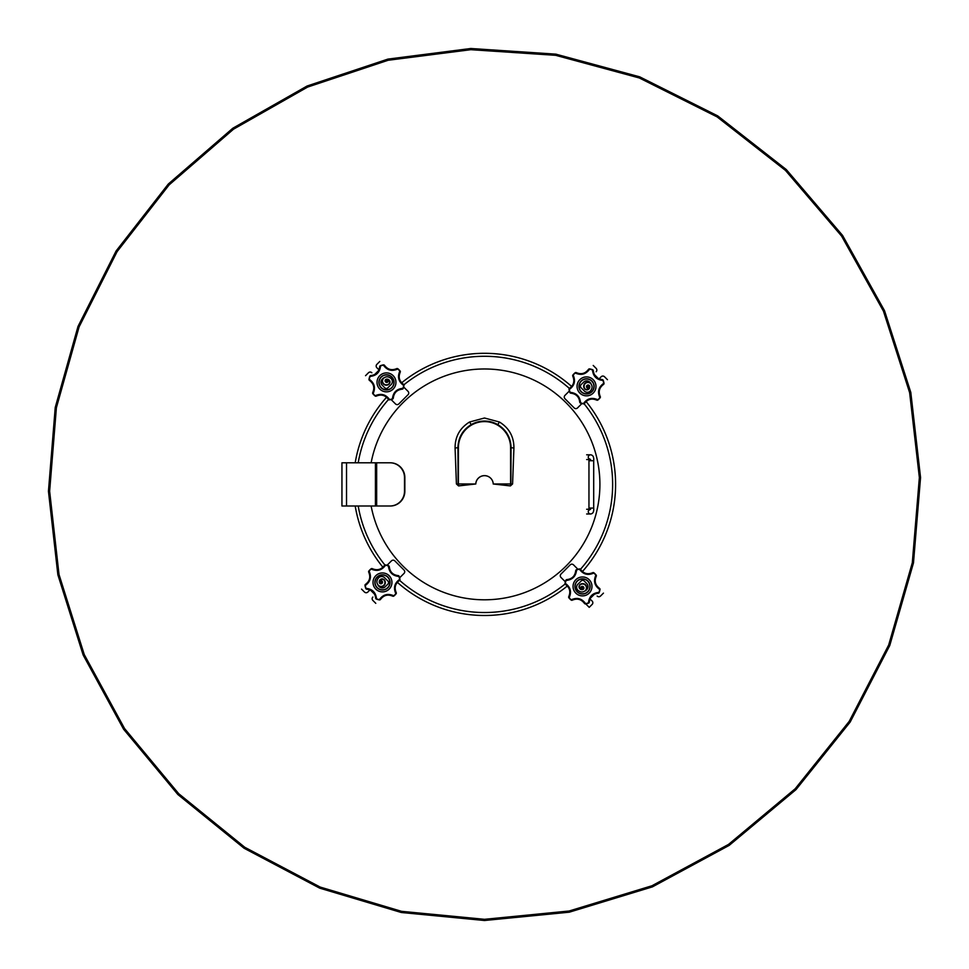 <?xml version="1.0" encoding="UTF-8"?>
<svg xmlns="http://www.w3.org/2000/svg" width="969" height="969" viewBox="0 0 969 969"><rect width="100%" height="100%" fill="white"/><g stroke="black" fill="none" stroke-linecap="round" stroke-linejoin="round"><path stroke-width="1.45" d="M370.025 589.842L367.832 592.035A2.362 2.362 0 0 1 364.477 592.035L361.546 589.116M375.778 603.336L372.847 600.405A2.362 2.362 0 0 1 372.847 597.061M379.061 369.928L376.856 367.723A2.362 2.362 0 0 1 376.856 364.38L379.787 361.449M365.555 375.681L368.486 372.75A2.362 2.362 0 0 1 371.842 372.75M598.975 378.952L601.168 376.759A2.362 2.362 0 0 1 604.523 376.759L607.454 379.691M593.222 365.458L596.153 368.39A2.362 2.362 0 0 1 596.153 371.733M589.927 598.915A8.878 8.878 0 0 1 590.23 598.224A8.878 8.878 0 0 0 589.927 598.915L592.144 601.071A2.362 2.362 0 0 1 592.144 604.414L589.213 607.345L585.748 603.881M603.445 593.125L600.514 596.044A2.362 2.362 0 0 1 597.158 596.044M477.608 421.975L471.213 424.616C462.637 429.933 458.216 437.625 457.937 447.702L458.119 483.955L475.755 483.979L458.579 485.917L456.423 483.955L455.079 447.969C455.055 436.644 459.875 427.995 469.553 422.012L484.5 418.014L499.447 422.012C509.113 427.983 513.945 436.631 513.921 447.969L512.577 483.955L510.421 485.917L493.209 483.979L510.881 483.955L511.063 447.702C510.784 437.613 506.351 429.921 497.787 424.616L491.38 421.975M371.127 506A115.408 115.408 0 0 0 498.95 598.89A115.408 115.408 0 0 0 599.678 477.148A115.408 115.408 0 0 0 371.127 462.794M571.722 386.534A131.094 131.094 0 0 0 401.59 382.852M386.631 397.169A131.094 131.094 0 0 0 355.199 462.794M355.199 506A131.094 131.094 0 0 0 382.961 567.301M397.278 582.26A131.094 131.094 0 0 0 567.41 585.942M582.357 571.625A131.094 131.094 0 0 0 586.051 401.493M456.423 483.955L458.398 484.185L458.579 485.917M497.993 424.737L497.787 424.616A26.635 26.635 0 0 0 471.213 424.616L471.007 424.737M510.421 485.917L510.602 484.185L512.577 483.955M499.447 422.012L497.787 424.616A26.635 26.635 0 0 0 471.213 424.616L469.553 422.012M493.209 483.979L493.245 483.979A8.721 8.721 0 0 0 484.5 475.67A8.721 8.721 0 0 0 475.791 483.979L458.398 483.979L458.398 447.702A26.102 26.102 0 0 1 484.5 421.6A26.102 26.102 0 0 1 510.602 447.702L510.602 483.979L493.245 483.979A8.757 8.757 0 0 0 484.5 475.634A8.757 8.757 0 0 0 475.755 483.979M588.91 509.246L586.657 509.246M586.657 459.536L588.91 459.536M404.848 491.198L404.509 491.198A14.801 14.523 90 0 1 389.986 506L390.325 506A14.801 14.523 -90 0 0 404.848 491.198L404.848 477.584A14.801 14.523 -90 0 0 390.325 462.794L342.021 462.794M389.986 506L376.65 506L376.65 462.794M404.509 491.198L404.509 477.584A14.801 14.523 90 0 0 389.986 462.794M376.65 506L342.021 506M387.067 565.266L391.476 560.857A2.362 2.362 0 0 1 394.819 560.857L404.025 570.063A2.362 2.362 0 0 1 404.025 573.418L399.628 577.815M370.388 590L374.894 594.506M375.778 575.719A9.472 9.472 0 0 1 391.621 579.959A9.472 9.472 0 0 1 380.018 591.562A9.472 9.472 0 0 1 375.778 575.719M387.854 587.795A7.607 7.607 0 0 1 375.124 584.38A7.607 7.607 0 0 1 384.439 575.065A7.607 7.607 0 0 1 387.854 587.795M393.923 595.996A1.187 1.187 0 0 1 392.578 596.117L392.578 596.117C387.757 594.106 383.76 595.172 380.575 599.327A1.187 0.896 -149.4 0 1 379.4 599.629C383.118 594.445 387.903 593.161 393.741 595.79A1.187 0.896 119.4 0 1 392.578 596.117A1.187 1.187 0 0 0 393.923 595.996A17.757 17.757 0 0 0 396.055 593.852A17.757 17.757 0 0 1 393.923 595.996A17.757 17.757 0 0 0 396.055 593.852A1.187 1.187 0 0 0 396.176 592.519L396.176 592.519A1.187 0.896 150.6 0 1 395.849 593.682C393.22 587.868 394.504 583.084 399.688 579.341A1.187 0.896 59.4 0 1 399.398 580.516C395.243 583.689 394.165 587.686 396.176 592.519A1.187 1.187 0 0 1 396.055 593.852A17.757 17.757 0 0 1 393.923 595.996L393.741 595.79A17.49 17.49 0 0 0 395.849 593.682L396.055 593.852M388.508 565.714L388.424 565.969A17.49 17.49 0 0 0 385.553 565.193L385.601 564.939A17.757 17.757 0 0 1 388.508 565.714A1.187 1.187 0 0 1 389.296 566.817C389.962 571.989 392.881 574.92 398.077 575.598L398.077 575.598A1.187 0.896 90.6 0 1 398.925 576.47C392.566 575.84 389.066 572.34 388.424 565.969A1.187 0.896 -0.6 0 1 389.296 566.817A1.187 1.187 0 0 0 388.508 565.714A17.757 17.757 0 0 0 385.601 564.939A1.187 1.187 0 0 0 384.366 565.496A1.187 0.896 30.6 0 1 385.553 565.193C381.834 570.378 377.05 571.662 371.2 569.045A1.187 0.896 -60.6 0 1 372.375 568.706C377.195 570.717 381.192 569.651 384.366 565.496C381.229 569.711 377.232 570.789 372.362 568.706M371.03 568.839L371.2 569.045A17.49 17.49 0 0 0 369.104 571.141L368.898 570.971A17.757 17.757 0 0 1 371.03 568.839A1.187 1.187 0 0 1 372.375 568.706A1.187 1.187 0 0 0 371.03 568.839A17.757 17.757 0 0 0 368.898 570.971A1.187 1.187 0 0 0 368.777 572.316C370.861 577.149 369.783 581.146 365.555 584.319C369.71 581.146 370.776 577.149 368.777 572.316A1.187 0.896 -29.4 0 1 369.104 571.141C371.733 576.955 370.449 581.739 365.252 585.494A1.187 0.896 -120.6 0 1 365.555 584.319A1.187 0.896 -120.6 0 1 365.555 584.307A1.187 1.187 0 0 0 364.998 585.53A17.757 17.757 0 0 0 365.773 588.449A1.187 1.187 0 0 0 366.876 589.225A1.187 0.896 -89.4 0 1 366.028 588.365C372.375 588.995 375.875 592.495 376.529 598.866A1.187 0.896 179.4 0 1 375.657 598.018C374.991 592.834 372.06 589.915 366.876 589.225C372.096 589.842 375.027 592.774 375.657 598.018A1.187 0.896 179.4 0 1 375.657 598.006A1.187 1.187 0 0 0 376.444 599.108A17.757 17.757 0 0 0 379.351 599.896A1.187 1.187 0 0 0 380.575 599.327A1.187 1.187 0 0 1 379.351 599.896A17.757 17.757 0 0 1 376.444 599.108L376.529 598.866A17.49 17.49 0 0 0 379.4 599.629L379.351 599.896M399.167 576.373A1.187 1.187 0 0 0 398.077 575.598A1.187 1.187 0 0 1 399.167 576.373A17.757 17.757 0 0 1 399.955 579.292A17.757 17.757 0 0 0 399.167 576.373L398.925 576.47A17.49 17.49 0 0 1 399.688 579.341L399.955 579.292A1.187 1.187 0 0 1 399.385 580.516A1.187 0.896 59.4 0 1 399.385 580.516A1.187 1.187 0 0 0 399.955 579.292M366.694 583.508L365.337 584.477A1.187 1.187 0 0 0 364.998 585.53A17.757 17.757 0 0 0 365.773 588.449A1.187 1.187 0 0 0 366.876 589.225A1.187 1.187 0 0 1 366.536 589.176M369.807 575.307A8.878 8.878 0 0 1 369.892 576.058A8.878 8.878 0 0 0 369.807 575.307M369.904 577.088A8.878 8.878 0 0 1 369.625 578.929A8.878 8.878 0 0 0 369.904 577.088M369.286 579.947A8.878 8.878 0 0 1 368.947 580.71A8.878 8.878 0 0 0 369.286 579.947M369.976 589.83A8.878 8.878 0 0 1 370.679 590.133A8.878 8.878 0 0 0 369.976 589.83M371.587 590.642A8.878 8.878 0 0 1 373.029 591.805A8.878 8.878 0 0 0 371.587 590.642M373.743 592.604A8.878 8.878 0 0 1 374.228 593.282A8.878 8.878 0 0 0 373.743 592.604M382.307 567.882A8.878 8.878 0 0 1 381.689 568.343A8.878 8.878 0 0 0 382.307 567.882M380.793 568.864A8.878 8.878 0 0 1 379.073 569.542A8.878 8.878 0 0 0 380.793 568.864M378.019 569.76A8.878 8.878 0 0 1 377.183 569.845A8.878 8.878 0 0 0 378.019 569.76M382.646 596.94A8.878 8.878 0 0 1 383.264 596.48A8.878 8.878 0 0 0 382.646 596.94M384.148 595.959A8.878 8.878 0 0 1 385.88 595.293A8.878 8.878 0 0 0 384.148 595.959M386.934 595.063A8.878 8.878 0 0 1 387.757 594.99A8.878 8.878 0 0 0 386.934 595.063M394.964 575.005A8.878 8.878 0 0 1 394.274 574.702A8.878 8.878 0 0 0 394.964 575.005M393.366 574.193A8.878 8.878 0 0 1 391.924 573.03A8.878 8.878 0 0 0 393.366 574.193M391.21 572.231A8.878 8.878 0 0 1 390.713 571.553A8.878 8.878 0 0 0 391.21 572.231M395.146 589.527A8.878 8.878 0 0 1 395.061 588.777A8.878 8.878 0 0 0 395.146 589.527M395.049 587.735A8.878 8.878 0 0 1 395.328 585.906A8.878 8.878 0 0 0 395.049 587.735M395.667 584.876A8.878 8.878 0 0 1 396.006 584.125A8.878 8.878 0 0 0 395.667 584.876M387.709 587.65A7.401 7.401 0 0 0 384.39 575.271A7.401 7.401 0 0 0 375.33 584.331A7.401 7.401 0 0 0 387.709 587.65M379.267 582.175L379.254 581.969A2.907 2.907 0 0 1 384.305 579.85A4.191 4.191 0 0 1 384.087 585.518A4.191 4.191 0 0 1 378.419 585.773A5.22 5.22 0 0 1 378.104 585.482L379.303 586.681A4.276 4.276 0 0 0 385.347 586.681L387.927 584.089A2.132 2.132 0 0 0 387.927 581.061L385.117 578.251A4.276 4.276 0 0 0 377.825 578.941A4.869 4.869 0 0 0 378.649 585.518A3.852 3.852 0 0 0 384.063 580.092A2.532 2.532 0 0 0 379.775 581A1.623 1.623 0 0 1 382.307 581.388A1.623 1.623 0 0 1 381.289 583.75A1.623 1.623 0 0 1 379.267 582.175M379.618 582.393A1.284 1.284 0 0 0 381.398 583.35A1.284 1.284 0 0 0 381.919 581.412A1.284 1.284 0 0 0 379.896 581.352A0.812 0.812 0 0 1 381.047 581.618A0.812 0.812 0 0 1 380.744 582.744A0.812 0.812 0 0 1 379.618 582.393M393.184 375.681A9.472 9.472 0 0 1 388.932 391.524A9.472 9.472 0 0 1 377.341 379.921A9.472 9.472 0 0 1 393.184 375.681M381.108 387.745A7.607 7.607 0 0 1 384.511 375.027A7.607 7.607 0 0 1 393.826 384.342A7.607 7.607 0 0 1 381.108 387.745M372.908 393.814A1.187 1.187 0 0 1 372.786 392.469C374.797 387.661 373.719 383.663 369.564 380.478L369.564 380.478A1.187 0.896 -59.4 0 1 369.262 379.303C374.458 383.021 375.73 387.806 373.113 393.644A1.187 0.896 -150.6 0 1 372.786 392.469A1.187 1.187 0 0 0 372.908 393.814A17.757 17.757 0 0 0 375.039 395.946A17.757 17.757 0 0 1 372.908 393.814A17.757 17.757 0 0 0 375.039 395.946A1.187 1.187 0 0 0 376.384 396.079A1.187 0.896 -119.4 0 1 375.209 395.74C381.023 393.111 385.807 394.395 389.562 399.591A1.187 0.896 149.4 0 1 388.387 399.301C385.214 395.146 381.217 394.068 376.384 396.079A1.187 1.187 0 0 1 375.039 395.946A17.757 17.757 0 0 1 372.908 393.814L373.113 393.644A17.49 17.49 0 0 0 375.209 395.74L375.039 395.946M400.694 389.32L402.353 389.15A1.187 1.187 0 0 0 403.177 388.412A1.187 1.187 0 0 1 402.087 389.187C396.902 389.853 393.983 392.784 393.305 397.968A1.187 0.896 -179.4 0 1 392.433 398.816C393.063 392.469 396.563 388.969 402.934 388.315A1.187 0.896 89.4 0 1 402.087 389.187L402.087 389.187A1.187 1.187 0 0 0 403.177 388.412A17.757 17.757 0 0 0 403.964 385.492A1.187 1.187 0 0 0 403.395 384.269A1.187 0.896 120.6 0 1 403.698 385.444C398.513 381.725 397.229 376.941 399.858 371.103A1.187 0.896 29.4 0 1 400.197 372.266C398.174 377.086 399.252 381.083 403.395 384.269C399.18 381.132 398.114 377.123 400.197 372.266A1.187 0.896 29.4 0 1 400.185 372.278A1.187 1.187 0 0 0 400.064 370.933A17.757 17.757 0 0 0 397.932 368.801A1.187 1.187 0 0 0 396.587 368.668L396.587 368.668A1.187 0.896 60.6 0 1 397.75 368.995C391.936 371.636 387.164 370.352 383.409 365.156A1.187 0.896 -30.6 0 1 384.584 365.446C387.757 369.601 391.755 370.679 396.587 368.668C391.755 370.752 387.757 369.686 384.584 365.446A1.187 0.896 -30.6 0 1 384.584 365.458A1.187 1.187 0 0 0 383.361 364.889A17.757 17.757 0 0 0 380.454 365.676A1.187 1.187 0 0 0 379.666 366.779A1.187 0.896 0.6 0 1 380.538 365.931C379.909 372.278 376.408 375.778 370.037 376.432A1.187 0.896 -90.6 0 1 370.873 375.56C376.057 374.894 378.988 371.963 379.666 366.779C379.061 371.999 376.129 374.93 370.873 375.56A1.187 0.896 -90.6 0 1 370.885 375.56A1.187 1.187 0 0 0 369.783 376.335A17.757 17.757 0 0 0 369.007 379.254A1.187 1.187 0 0 0 369.564 380.478A1.187 1.187 0 0 1 369.007 379.254A17.757 17.757 0 0 1 369.783 376.335L370.037 376.432A17.49 17.49 0 0 0 369.262 379.303L369.007 379.254M403.661 384.487A1.187 1.187 0 0 0 403.395 384.269A1.187 1.187 0 0 1 403.964 385.492A17.757 17.757 0 0 1 403.177 388.412L402.934 388.315A17.49 17.49 0 0 0 403.698 385.444L403.964 385.492M399.603 373.537L400.294 372.023A1.187 1.187 0 0 0 400.064 370.933A17.757 17.757 0 0 0 397.932 368.801A1.187 1.187 0 0 0 396.587 368.668M392.518 399.071A1.187 1.187 0 0 0 393.305 397.968A1.187 1.187 0 0 1 392.518 399.071A17.757 17.757 0 0 1 389.611 399.846A17.757 17.757 0 0 0 392.518 399.071L392.433 398.816A17.49 17.49 0 0 1 389.562 399.591L389.611 399.846A1.187 1.187 0 0 1 388.375 399.289A1.187 0.896 149.4 0 1 388.375 399.289A1.187 1.187 0 0 0 389.611 399.846M379.715 366.439A1.187 1.187 0 0 0 379.666 366.779A1.187 1.187 0 0 1 380.454 365.676A17.757 17.757 0 0 1 383.361 364.889L383.409 365.156A17.49 17.49 0 0 0 380.538 365.931L380.454 365.676M393.596 369.71A8.878 8.878 0 0 1 392.845 369.795A8.878 8.878 0 0 0 393.596 369.71M391.803 369.807A8.878 8.878 0 0 1 389.974 369.516A8.878 8.878 0 0 0 391.803 369.807M388.957 369.189A8.878 8.878 0 0 1 388.194 368.838A8.878 8.878 0 0 0 388.957 369.189M379.073 369.879A8.878 8.878 0 0 1 378.77 370.57A8.878 8.878 0 0 0 379.073 369.879M378.261 371.478A8.878 8.878 0 0 1 377.098 372.932A8.878 8.878 0 0 0 378.261 371.478M376.299 373.646A8.878 8.878 0 0 1 375.621 374.131A8.878 8.878 0 0 0 376.299 373.646M401.009 382.198A8.878 8.878 0 0 1 400.56 381.592A8.878 8.878 0 0 0 401.009 382.198M400.027 380.696A8.878 8.878 0 0 1 399.361 378.964A8.878 8.878 0 0 0 400.027 380.696M399.143 377.91A8.878 8.878 0 0 1 399.058 377.086A8.878 8.878 0 0 0 399.143 377.91M371.963 382.549A8.878 8.878 0 0 1 372.411 383.167A8.878 8.878 0 0 0 371.963 382.549M372.932 384.051A8.878 8.878 0 0 1 373.61 385.783A8.878 8.878 0 0 0 372.932 384.051M373.828 386.837A8.878 8.878 0 0 1 373.913 387.661A8.878 8.878 0 0 0 373.828 386.837M393.898 394.868A8.878 8.878 0 0 1 394.201 394.165A8.878 8.878 0 0 0 393.898 394.868M394.71 393.269A8.878 8.878 0 0 1 395.873 391.815A8.878 8.878 0 0 0 394.71 393.269M396.672 391.101A8.878 8.878 0 0 1 397.351 390.616A8.878 8.878 0 0 0 396.672 391.101M379.376 395.037A8.878 8.878 0 0 1 380.127 394.952A8.878 8.878 0 0 0 379.376 395.037M381.168 394.94A8.878 8.878 0 0 1 382.997 395.231A8.878 8.878 0 0 0 381.168 394.94M384.015 395.558A8.878 8.878 0 0 1 384.778 395.909A8.878 8.878 0 0 0 384.015 395.558M381.253 387.6A7.401 7.401 0 0 0 393.632 384.293A7.401 7.401 0 0 0 384.572 375.221A7.401 7.401 0 0 0 381.253 387.6M386.728 379.158L386.934 379.158A2.907 2.907 0 0 1 389.041 384.196A4.191 4.191 0 0 1 383.385 383.99A4.191 4.191 0 0 1 383.118 378.322A5.22 5.22 0 0 1 383.421 377.995L382.222 379.194A4.276 4.276 0 0 0 382.222 385.238L384.814 387.83A2.132 2.132 0 0 0 387.83 387.83L390.64 385.02A4.276 4.276 0 0 0 389.95 377.728A4.869 4.869 0 0 0 383.385 378.54A3.852 3.852 0 0 0 388.799 383.966A2.532 2.532 0 0 0 387.903 379.666A1.623 1.623 0 0 1 387.503 382.21A1.623 1.623 0 0 1 385.153 381.192A1.623 1.623 0 0 1 386.728 379.158M386.498 379.521A1.284 1.284 0 0 0 385.541 381.289A1.284 1.284 0 0 0 387.491 381.81A1.284 1.284 0 0 0 387.539 379.8A0.812 0.812 0 0 1 387.285 380.938A0.812 0.812 0 0 1 386.159 380.635A0.812 0.812 0 0 1 386.498 379.521M403.637 386.97L408.034 391.367A2.362 2.362 0 0 1 408.034 394.722L398.828 403.928A2.362 2.362 0 0 1 395.485 403.928L391.076 399.519M378.746 370.449L374.397 374.785M593.222 393.075A9.472 9.472 0 0 1 577.379 388.835A9.472 9.472 0 0 1 588.97 377.232A9.472 9.472 0 0 1 593.222 393.075M581.146 381.011A7.607 7.607 0 0 1 593.876 384.414A7.607 7.607 0 0 1 584.561 393.729A7.607 7.607 0 0 1 581.146 381.011M575.077 372.811A1.187 1.187 0 0 1 576.422 372.677L576.422 372.677C581.243 374.688 585.24 373.622 588.425 369.468A1.187 0.896 30.6 0 1 589.6 369.165C585.882 374.349 581.097 375.633 575.259 373.004A1.187 0.896 -60.6 0 1 576.422 372.677A1.187 1.187 0 0 0 575.077 372.811A17.757 17.757 0 0 0 572.945 374.942A17.757 17.757 0 0 1 575.077 372.811A17.757 17.757 0 0 0 572.945 374.942A1.187 1.187 0 0 0 572.824 376.287A1.187 0.896 -29.4 0 1 573.151 375.112C575.78 380.926 574.496 385.71 569.312 389.453A1.187 0.896 -120.6 0 1 569.602 388.278C573.757 385.117 574.823 381.12 572.824 376.287A1.187 1.187 0 0 1 572.945 374.942A17.757 17.757 0 0 1 575.077 372.811L575.259 373.004A17.49 17.49 0 0 0 573.151 375.112L572.945 374.942M580.492 403.08L580.576 402.825A17.49 17.49 0 0 0 583.447 403.601L583.399 403.867A17.757 17.757 0 0 1 580.492 403.08A1.187 1.187 0 0 1 579.704 401.978C579.038 396.805 576.119 393.874 570.923 393.196L570.923 393.196A1.187 0.896 -89.4 0 1 570.075 392.324C576.434 392.954 579.934 396.454 580.576 402.825A1.187 0.896 179.4 0 1 579.704 401.978A1.187 1.187 0 0 0 580.492 403.08A17.757 17.757 0 0 0 583.399 403.867A1.187 1.187 0 0 0 584.634 403.298A1.187 0.896 -149.4 0 1 583.447 403.601C587.166 398.416 591.95 397.133 597.8 399.761A1.187 0.896 119.4 0 1 596.625 400.088C591.805 398.077 587.808 399.143 584.634 403.298C587.771 399.083 591.768 398.005 596.638 400.088M597.97 399.955L597.8 399.761A17.49 17.49 0 0 0 599.896 397.653L600.102 397.823A17.757 17.757 0 0 1 597.97 399.955A1.187 1.187 0 0 1 596.625 400.088A1.187 1.187 0 0 0 597.97 399.955A17.757 17.757 0 0 0 600.102 397.823A1.187 1.187 0 0 0 600.223 396.478C598.139 391.658 599.217 387.648 603.445 384.487C599.29 387.648 598.224 391.646 600.223 396.478A1.187 0.896 150.6 0 1 599.896 397.653C597.267 391.839 598.551 387.055 603.748 383.312A1.187 0.896 59.4 0 1 603.445 384.487L603.445 384.487A1.187 1.187 0 0 0 604.002 383.264A17.757 17.757 0 0 0 603.227 380.345A1.187 1.187 0 0 0 602.124 379.569A1.187 0.896 90.6 0 1 602.972 380.442C596.625 379.812 593.125 376.311 592.471 369.94A1.187 0.896 -0.6 0 1 593.343 370.776C594.009 375.96 596.94 378.891 602.124 379.569C596.904 378.952 593.973 376.033 593.343 370.776A1.187 0.896 -0.6 0 1 593.343 370.788A1.187 1.187 0 0 0 592.556 369.686A17.757 17.757 0 0 0 589.649 368.898A1.187 1.187 0 0 0 588.425 369.468A1.187 1.187 0 0 1 589.649 368.898A17.757 17.757 0 0 1 592.556 369.686L592.471 369.94A17.49 17.49 0 0 0 589.6 369.165L589.649 368.898M569.833 392.421A1.187 1.187 0 0 0 570.923 393.196A1.187 1.187 0 0 1 569.833 392.421A17.757 17.757 0 0 1 569.045 389.502A17.757 17.757 0 0 0 569.833 392.421L570.075 392.324A17.49 17.49 0 0 1 569.312 389.453L569.045 389.502A1.187 1.187 0 0 1 569.615 388.278A1.187 0.896 -120.6 0 1 569.615 388.278A1.187 1.187 0 0 0 569.045 389.502M599.193 393.499A8.878 8.878 0 0 1 599.108 392.748A8.878 8.878 0 0 0 599.193 393.499M599.096 391.706A8.878 8.878 0 0 1 599.375 389.865A8.878 8.878 0 0 0 599.096 391.706M599.714 388.848A8.878 8.878 0 0 1 600.053 388.084A8.878 8.878 0 0 0 599.714 388.848M599.024 378.964A8.878 8.878 0 0 1 598.321 378.673A8.878 8.878 0 0 0 599.024 378.964M597.413 378.152A8.878 8.878 0 0 1 595.971 376.989A8.878 8.878 0 0 0 597.413 378.152M595.257 376.19A8.878 8.878 0 0 1 594.772 375.524A8.878 8.878 0 0 0 595.257 376.19M586.693 400.912A8.878 8.878 0 0 1 587.311 400.463A8.878 8.878 0 0 0 586.693 400.912M588.207 399.931A8.878 8.878 0 0 1 589.927 399.252A8.878 8.878 0 0 0 588.207 399.931M590.981 399.034A8.878 8.878 0 0 1 591.817 398.949A8.878 8.878 0 0 0 590.981 399.034M586.354 371.854A8.878 8.878 0 0 1 585.736 372.314A8.878 8.878 0 0 0 586.354 371.854M584.852 372.835A8.878 8.878 0 0 1 583.12 373.513A8.878 8.878 0 0 0 584.852 372.835M582.066 373.731A8.878 8.878 0 0 1 581.243 373.816A8.878 8.878 0 0 0 582.066 373.731M574.036 393.802A8.878 8.878 0 0 1 574.726 394.104A8.878 8.878 0 0 0 574.036 393.802M575.634 394.613A8.878 8.878 0 0 1 577.076 395.776A8.878 8.878 0 0 0 575.634 394.613M577.79 396.575A8.878 8.878 0 0 1 578.275 397.242A8.878 8.878 0 0 0 577.79 396.575M573.854 379.267A8.878 8.878 0 0 1 573.939 380.03A8.878 8.878 0 0 0 573.854 379.267M573.951 381.059A8.878 8.878 0 0 1 573.672 382.9A8.878 8.878 0 0 0 573.951 381.059M573.333 383.918A8.878 8.878 0 0 1 572.994 384.681A8.878 8.878 0 0 0 573.333 383.918M581.291 381.156A7.401 7.401 0 0 0 584.61 393.523A7.401 7.401 0 0 0 593.67 384.463A7.401 7.401 0 0 0 581.291 381.156M589.733 386.619L589.746 386.825A2.907 2.907 0 0 1 584.695 388.944A4.191 4.191 0 0 1 584.913 383.276A4.191 4.191 0 0 1 590.569 383.021A5.22 5.22 0 0 1 590.896 383.324L589.697 382.125A4.276 4.276 0 0 0 583.653 382.125L581.061 384.705A2.132 2.132 0 0 0 581.061 387.733L583.883 390.543A4.276 4.276 0 0 0 591.163 389.853A4.869 4.869 0 0 0 590.351 383.288A3.852 3.852 0 0 0 584.937 388.702A2.532 2.532 0 0 0 589.225 387.806A1.623 1.623 0 0 1 586.693 387.406A1.623 1.623 0 0 1 587.711 385.044A1.623 1.623 0 0 1 589.733 386.619M589.382 386.401A1.284 1.284 0 0 0 587.602 385.444A1.284 1.284 0 0 0 587.081 387.382A1.284 1.284 0 0 0 589.104 387.443A0.812 0.812 0 0 1 587.953 387.188A0.812 0.812 0 0 1 588.256 386.05A0.812 0.812 0 0 1 589.382 386.401M581.933 403.528L577.524 407.937A2.362 2.362 0 0 1 574.181 407.937L564.975 398.731A2.362 2.362 0 0 1 564.975 395.376L569.372 390.979M598.612 378.806L594.106 374.3M575.816 593.125A9.472 9.472 0 0 1 580.068 577.282A9.472 9.472 0 0 1 591.659 588.873A9.472 9.472 0 0 1 575.816 593.125M587.892 581.049A7.607 7.607 0 0 1 584.489 593.767A7.607 7.607 0 0 1 575.174 584.452A7.607 7.607 0 0 1 587.892 581.049M596.092 574.98A1.187 1.187 0 0 1 596.214 576.325A1.187 0.896 29.4 0 1 596.214 576.325C594.203 581.134 595.281 585.143 599.436 588.316A1.187 0.896 120.6 0 1 599.436 588.328A1.187 0.896 120.6 0 1 599.738 589.503C594.542 585.773 593.27 581 595.887 575.15A1.187 0.896 29.4 0 1 596.226 576.313A1.187 1.187 0 0 0 596.092 574.98A17.757 17.757 0 0 0 593.961 572.849A17.757 17.757 0 0 1 596.092 574.98A17.757 17.757 0 0 0 593.961 572.849A1.187 1.187 0 0 0 592.616 572.727A1.187 0.896 60.6 0 1 593.791 573.054C587.977 575.683 583.193 574.399 579.438 569.203A1.187 0.896 -30.6 0 1 580.625 569.506C583.786 573.66 587.783 574.726 592.616 572.727A1.187 1.187 0 0 1 593.961 572.849A17.757 17.757 0 0 1 596.092 574.98L595.887 575.15A17.49 17.49 0 0 0 593.791 573.054L593.961 572.849M565.823 580.383L566.066 580.479A17.49 17.49 0 0 0 565.302 583.35L565.036 583.302A17.757 17.757 0 0 1 565.823 580.383A1.187 1.187 0 0 1 566.913 579.607C572.098 578.941 575.017 576.01 575.695 570.826A1.187 0.896 0.6 0 1 576.567 569.978C575.937 576.325 572.437 579.825 566.066 580.479A1.187 0.896 -90.6 0 1 566.913 579.607L566.913 579.607A1.187 1.187 0 0 0 565.823 580.383A17.757 17.757 0 0 0 565.036 583.302A1.187 1.187 0 0 0 565.593 584.525L565.593 584.525A1.187 0.896 -59.4 0 1 565.302 583.35C570.487 587.069 571.771 591.853 569.142 597.691A1.187 0.896 -150.6 0 1 568.803 596.529C570.826 591.708 569.748 587.711 565.593 584.525C569.82 587.662 570.886 591.671 568.803 596.529A1.187 0.896 -150.6 0 1 568.815 596.529A1.187 1.187 0 0 0 568.936 597.873A17.757 17.757 0 0 0 571.068 600.005A1.187 1.187 0 0 0 572.413 600.126L572.413 600.126A1.187 0.896 -119.4 0 1 571.238 599.799C577.064 597.17 581.836 598.442 585.591 603.639A1.187 0.896 149.4 0 1 584.416 603.348C581.243 599.193 577.245 598.115 572.413 600.126C577.245 598.043 581.243 599.108 584.416 603.348A1.187 0.896 149.4 0 1 584.416 603.336A1.187 1.187 0 0 0 585.639 603.905A17.757 17.757 0 0 0 588.546 603.118A1.187 1.187 0 0 0 589.334 602.015A1.187 0.896 -179.4 0 1 588.462 602.875C589.091 596.516 592.592 593.016 598.963 592.374A1.187 0.896 89.4 0 1 598.115 593.246C592.943 593.912 590.012 596.831 589.334 602.015A1.187 1.187 0 0 1 588.546 603.118A17.757 17.757 0 0 1 585.639 603.905L585.591 603.639A17.49 17.49 0 0 0 588.462 602.875L588.546 603.118M576.482 569.724A1.187 1.187 0 0 0 575.695 570.826A1.187 1.187 0 0 1 576.482 569.724A17.757 17.757 0 0 1 579.389 568.948A17.757 17.757 0 0 0 576.482 569.724L576.567 569.978A17.49 17.49 0 0 1 579.438 569.203L579.389 568.948A1.187 1.187 0 0 1 580.625 569.506A1.187 1.187 0 0 0 579.389 568.948M599.993 589.552A1.187 1.187 0 0 0 599.436 588.316A1.187 1.187 0 0 1 599.993 589.552A17.757 17.757 0 0 1 599.217 592.459A1.187 1.187 0 0 1 598.382 593.21A1.187 1.187 0 0 0 599.217 592.459A17.757 17.757 0 0 0 599.993 589.552L599.738 589.503A17.49 17.49 0 0 1 598.963 592.374L599.217 592.459A1.187 1.187 0 0 1 598.115 593.246C592.871 593.864 589.939 596.795 589.334 602.028M575.404 599.084A8.878 8.878 0 0 1 576.155 598.999A8.878 8.878 0 0 0 575.404 599.084M577.197 598.999A8.878 8.878 0 0 1 579.026 599.278A8.878 8.878 0 0 0 577.197 598.999M580.043 599.605A8.878 8.878 0 0 1 580.806 599.956A8.878 8.878 0 0 0 580.043 599.605M590.739 597.316A8.878 8.878 0 0 1 591.902 595.874A8.878 8.878 0 0 0 590.739 597.316M592.701 595.148A8.878 8.878 0 0 1 593.379 594.663A8.878 8.878 0 0 0 592.701 595.148M567.991 586.596A8.878 8.878 0 0 1 568.44 587.202A8.878 8.878 0 0 0 567.991 586.596M568.973 588.098A8.878 8.878 0 0 1 569.639 589.83A8.878 8.878 0 0 0 568.973 588.098M569.857 590.884A8.878 8.878 0 0 1 569.942 591.708A8.878 8.878 0 0 0 569.857 590.884M597.037 586.245A8.878 8.878 0 0 1 596.589 585.639A8.878 8.878 0 0 0 597.037 586.245M596.056 584.743A8.878 8.878 0 0 1 595.39 583.011A8.878 8.878 0 0 0 596.056 584.743M595.172 581.969A8.878 8.878 0 0 1 595.087 581.134A8.878 8.878 0 0 0 595.172 581.969M575.101 573.927A8.878 8.878 0 0 1 574.799 574.629A8.878 8.878 0 0 0 575.101 573.927M574.29 575.525A8.878 8.878 0 0 1 573.127 576.979A8.878 8.878 0 0 0 574.29 575.525M572.328 577.694A8.878 8.878 0 0 1 571.649 578.178A8.878 8.878 0 0 0 572.328 577.694M589.624 573.757A8.878 8.878 0 0 1 588.873 573.842A8.878 8.878 0 0 0 589.624 573.757M587.832 573.854A8.878 8.878 0 0 1 586.003 573.575A8.878 8.878 0 0 0 587.832 573.854M584.985 573.236A8.878 8.878 0 0 1 584.222 572.897A8.878 8.878 0 0 0 584.985 573.236M587.747 581.194A7.401 7.401 0 0 0 575.368 584.513A7.401 7.401 0 0 0 584.428 593.573A7.401 7.401 0 0 0 587.747 581.194M582.272 589.636L582.066 589.636A2.907 2.907 0 0 1 579.959 584.598A4.191 4.191 0 0 1 585.882 590.472A5.22 5.22 0 0 1 585.579 590.799L586.778 589.6A4.276 4.276 0 0 0 586.778 583.556L584.186 580.964A2.132 2.132 0 0 0 581.17 580.964L578.36 583.774A4.276 4.276 0 0 0 579.05 591.066A4.869 4.869 0 0 0 585.615 590.254A3.852 3.852 0 0 0 580.201 584.84A2.532 2.532 0 0 0 581.097 589.128A1.623 1.623 0 0 1 581.497 586.596A1.623 1.623 0 0 1 583.847 587.602A1.623 1.623 0 0 1 582.272 589.636M582.502 589.273A1.284 1.284 0 0 0 583.459 587.505A1.284 1.284 0 0 0 581.509 586.984A1.284 1.284 0 0 0 581.461 588.995A0.812 0.812 0 0 1 581.715 587.856A0.812 0.812 0 0 1 582.841 588.159A0.812 0.812 0 0 1 582.502 589.273M565.363 581.824L560.966 577.427A2.362 2.362 0 0 1 560.966 574.084L570.172 564.866A2.362 2.362 0 0 1 573.515 564.866L577.924 569.275M590.254 598.345L594.603 594.009M570.753 387.479L569.397 388.448A128.138 128.138 0 0 0 403.879 384.802M388.533 399.494A128.138 128.138 0 0 0 358.203 462.794M358.203 506A128.138 128.138 0 0 0 384.911 565.012M398.247 581.315L399.603 580.358A128.138 128.138 0 0 0 565.121 583.992M580.467 569.3A128.138 128.138 0 0 0 584.101 403.77M455.079 447.969L458.398 447.702M513.921 447.969L510.602 447.702M586.657 513.982L590.593 513.982A2.362 2.313 -90 0 1 588.789 510.13M590.593 513.982C593.016 513.691 594.045 511.717 593.694 508.071L588.958 508.071L588.728 510.336L590.593 509.246M593.694 508.071L593.694 460.723L588.958 460.723L588.958 508.071M593.694 460.723C594.033 457.053 592.992 455.079 590.593 454.8A2.362 2.313 90 0 0 588.789 458.652M375.427 506L375.427 462.794M346.527 506L346.527 462.794M365.773 588.449L366.028 588.365A17.49 17.49 0 0 1 365.252 585.494L364.998 585.53A1.187 1.187 0 0 1 365.555 584.307M385.601 564.939A1.187 1.187 0 0 0 384.366 565.496M368.898 570.971A1.187 1.187 0 0 0 368.777 572.316M397.932 368.801L397.75 368.995A17.49 17.49 0 0 1 399.858 371.103L400.064 370.933A1.187 1.187 0 0 1 400.185 372.278M384.584 365.458A1.187 1.187 0 0 0 383.361 364.889M603.227 380.345L602.972 380.442A17.49 17.49 0 0 1 603.748 383.312L604.002 383.264A17.757 17.757 0 0 0 603.227 380.345A1.187 1.187 0 0 0 602.124 379.569M583.399 403.867A1.187 1.187 0 0 0 584.634 403.298M600.102 397.823A1.187 1.187 0 0 0 600.223 396.478M603.445 384.487A1.187 1.187 0 0 0 604.002 383.264M568.815 596.529A1.187 1.187 0 0 0 568.936 597.873A17.757 17.757 0 0 0 571.068 600.005A1.187 1.187 0 0 0 572.413 600.126M571.068 600.005L571.238 599.799A17.49 17.49 0 0 1 569.142 597.691L568.936 597.873M565.036 583.302A1.187 1.187 0 0 0 565.593 584.525M584.416 603.336A1.187 1.187 0 0 0 585.639 603.905M484.5 920.502L401.299 912.495L319.734 888.161L244.127 848.275L177.896 794.544L123.608 729.245L83.164 655.044L57.861 574.738L48.45 491.247L55.233 407.489L78.005 326.432L116.098 250.995L168.303 184.025L232.814 128.235L307.125 85.999L387.903 59.109L470.801 48.498L555.831 54.155L639.697 76.842L717.726 115.892L786.271 169.539L842.545 235.394L884.515 310.674L910.799 392.421L920.55 477.547L913.476 562.928L889.772 645.463L850.188 722.026L796.009 789.614L729.185 845.392L652.428 886.865L569.312 912.18L484.5 920.502M484.5 919.315L401.529 911.332L320.17 887.071L244.782 847.281L178.72 793.696L124.589 728.591L84.255 654.584L59.012 574.496L49.637 491.222L56.396 407.695L79.107 326.856L117.092 251.625L169.163 184.849L233.493 129.204L307.609 87.077L388.157 60.26L470.837 49.685L555.637 55.318L639.286 77.956L717.096 116.886L785.447 170.387L841.576 236.061L883.437 311.146L909.637 392.663L919.363 477.56L912.313 562.723L888.682 645.015L849.195 721.384L795.161 788.79L728.531 844.411L651.967 885.763L569.082 911.017L484.5 919.315M494.662 423.078L491.501 421.999M487.589 421.249L486.377 421.127M484.258 421.067L481.278 421.261M480.442 421.37L477.656 421.963M474.229 423.126L472.351 423.998M588.958 460.723L588.728 458.446L590.593 459.536M586.657 454.8L590.593 454.8M341.948 506L341.948 462.794M389.259 566.55L389.417 568.209M389.296 566.804C389.974 572.243 392.905 575.174 398.077 575.598M372.12 568.609L373.634 569.3M399.398 580.516C395.025 583.835 393.959 587.832 396.176 592.519M392.82 596.226L391.306 595.535M392.578 596.117C387.443 594.021 383.445 595.099 380.575 599.339M375.693 598.285L375.536 596.625M402.087 389.187C396.648 389.877 393.717 392.808 393.305 397.98M388.545 399.507L387.576 398.15M388.387 399.301C385.068 394.928 381.059 393.85 376.372 396.079M384.427 365.24L385.396 366.597M372.677 392.724L373.368 391.21M372.774 392.481C374.87 387.358 373.804 383.349 369.564 380.478M370.618 375.597L372.278 375.427M579.741 402.256L579.583 400.597M579.704 401.99C579.026 396.551 576.095 393.62 570.923 393.196M596.88 400.185L595.366 399.494M569.602 388.278C573.975 384.959 575.041 380.962 572.812 376.275M603.663 384.318L602.306 385.287M576.18 372.581L577.694 373.271M576.422 372.677C581.57 374.761 585.579 373.695 588.425 369.455M593.307 370.509L593.464 372.169M566.647 579.644L568.306 579.486M566.913 579.607C572.352 578.929 575.283 575.998 575.695 570.814M568.706 596.771L569.397 595.257M580.455 569.288L581.424 570.644M580.613 569.493C583.932 573.866 587.941 574.944 592.628 572.715M584.573 603.554L583.604 602.197M596.323 576.071L595.632 577.585M596.226 576.313C594.13 581.448 595.196 585.446 599.436 588.328M598.382 593.21L596.722 593.367"/></g></svg>

